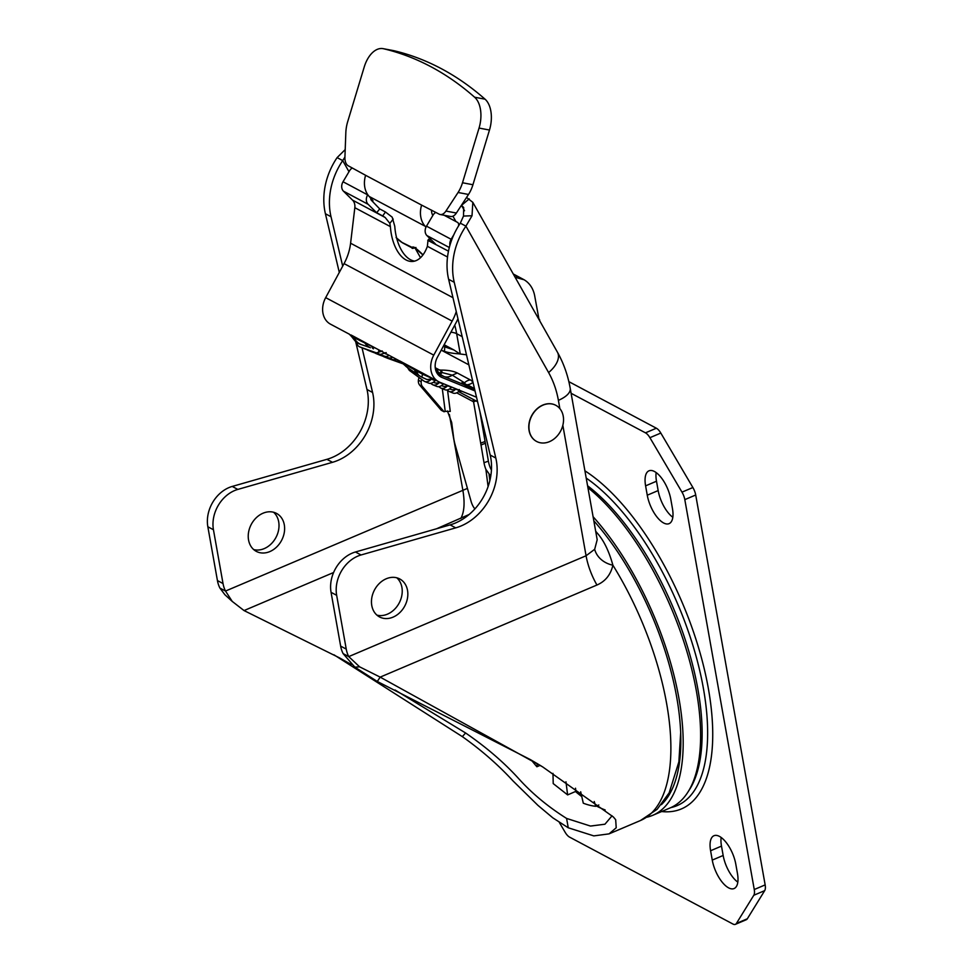 <?xml version="1.0" encoding="UTF-8"?>
<svg xmlns="http://www.w3.org/2000/svg" width="973" height="973" viewBox="0 0 973 973"><rect width="100%" height="100%" fill="white"/><g stroke="black" fill="none" stroke-linecap="round" stroke-linejoin="round"><path stroke-width="1.46" d="M431.307 379.129A10.229 6.166 -67.8 0 0 431.367 379.069L435.186 380.711A10.229 6.166 112.2 0 1 428.619 383.082L424.739 381.501A10.229 6.166 -67.8 0 0 431.307 379.129M737.814 882.158A23.607 10.168 67 0 1 723.158 855.474L721.492 846.109A23.607 10.168 67 0 1 721.139 837.461M728.619 887.863A23.607 10.168 67 0 1 712.26 860.096L710.594 850.743A23.607 10.168 67 0 1 713.963 835.722A23.607 10.168 67 0 1 735.795 864.158L737.461 873.511A23.607 10.168 67 0 1 734.092 888.544A23.607 10.168 67 0 1 728.619 887.863M672.817 517.271A23.607 10.168 67 0 1 658.162 490.574L656.495 481.221A23.607 10.168 67 0 1 656.143 472.562M663.61 522.963A23.607 10.168 67 0 1 647.264 495.208L645.598 485.855A23.607 10.168 67 0 1 648.967 470.823A23.607 10.168 67 0 1 670.798 499.258L672.465 508.611A23.607 10.168 67 0 1 669.096 523.644A23.607 10.168 67 0 1 663.61 522.963M661.385 804.659A179.458 77.293 -113 0 0 676.709 697.227A179.458 77.293 -113 0 0 593.822 520.81M593.092 516.724A183.654 79.105 67 0 1 678.947 698.419A183.654 79.105 67 0 1 652.749 815.313A183.654 79.105 67 0 1 647.057 817.162M652.749 815.313L670.178 807.906A183.654 79.105 -113 0 0 696.376 691.012A183.654 79.105 -113 0 0 587.923 487.68M581.234 794.175A156.762 67.514 67 0 1 575.834 790.818L575.505 788.203M612.066 815.8L604.938 824.216L590.477 826.065L566.59 818.427C547.896 806.653 531.83 793.287 518.39 778.315C503.759 762.26 486.159 747.142 465.593 732.973L395.062 689.991M351.326 664.523L339.273 657.748L244.041 610.57L232.231 601.411L225.517 591.049L467.417 488.397M436.573 528.765L469.132 514.486M466.541 197.458L472.817 202.348L472.027 215.751L465.921 226.15A62.965 50.158 118 0 0 454.233 282.279L495.804 458.028A52.469 41.803 -62 0 1 455.717 527.865L361.044 554.975A31.489 25.079 118 0 0 336.658 595.306L346.242 649.1A31.489 25.079 118 0 0 348.735 656.605L359.609 666.833L380.175 677.123L542.593 766.846L613.404 817.004L615.678 819.716L616.213 827.78L609.049 833.873L593.81 835.892L568.256 827.792L552.81 817.831L537.947 805.376L513.112 781.015C498.249 764.887 481.331 750.098 462.345 736.634L333.897 654.768M472.817 202.348L557.444 352.214C563.647 363.27 567.904 375.298 570.214 388.288L597.191 539.723L594.673 549.295A25.383 21.613 176.5 0 0 612.893 565.204C610.679 574.751 605.376 581.355 596.948 585.028L380.175 677.123L377.293 681.465L530.382 759.609L541.365 766.079M263.014 513.221A21.515 17.137 118 0 0 248.589 532.146A21.515 17.137 118 0 0 256.325 551.387A21.515 17.137 118 0 0 269.837 551.582A21.515 17.137 118 0 0 284.262 532.645A21.515 17.137 118 0 0 276.527 513.403A21.515 17.137 118 0 0 263.014 513.221M253.698 549.575A21.515 17.137 118 0 0 264.242 548.602A21.515 17.137 118 0 0 278.242 531.574A21.515 17.137 118 0 0 273.559 512.236M386.232 578.777A21.515 17.137 118 0 0 371.82 597.714A21.515 17.137 118 0 0 379.543 616.943A21.515 17.137 118 0 0 393.056 617.137A21.515 17.137 118 0 0 407.48 598.2A21.515 17.137 118 0 0 399.745 578.959A21.515 17.137 118 0 0 386.232 578.777M376.916 615.131A21.515 17.137 118 0 0 387.461 614.158A21.515 17.137 118 0 0 401.46 597.142A21.515 17.137 118 0 0 396.777 577.804M523.717 279.543L514.802 276.697M515.143 277.305L524.119 279.774A31.489 25.079 -62 0 1 534.591 295.306L539.066 319.667M539.76 320.895A10.496 4.403 -114.5 0 0 539.529 319.448M461.409 205.327L463.683 207.504L463.501 216.067L460.326 223.17A62.965 50.158 118 0 0 448.626 279.3L490.197 455.048L495.804 458.028M452.919 216.201L455.923 221.528M557.444 352.214A26.235 14.145 150.5 0 1 548.602 372.562L465.921 226.15L460.326 223.17M344.916 157.103L342.703 160.594L337.108 157.614L345.196 149.587M362.029 347.835L372.586 392.472A52.469 41.803 -62 0 1 332.498 462.309L237.826 489.419A31.489 25.079 118 0 0 213.44 529.75L223.024 583.545A31.489 25.079 118 0 0 225.517 591.049L219.91 588.069A31.489 25.079 118 0 1 217.429 580.565L207.845 526.77L213.44 529.75M348.991 171.71L342.703 160.594A62.965 50.158 118 0 0 331.015 216.724L342.691 266.128M346.242 649.1L340.647 646.121A31.489 25.079 118 0 0 343.128 653.625L354.89 667.186L377.293 681.465M340.647 646.121L331.063 592.326A31.489 25.079 118 0 1 355.437 551.995L450.122 524.885A52.469 41.803 118 0 0 490.197 455.048M594.673 549.295L586.074 555.765L348.735 656.605L343.128 653.625M473.133 399.356L481.015 445.026L485.369 443.238L488.385 461.117A15.738 7.115 69.9 0 0 490.283 467.758L491.438 470.117M447.41 410.959L451.679 422.428L453.613 437.449A26.235 11.846 69.9 0 0 455.133 444.783L471.102 501.436A10.496 4.743 69.9 0 0 474.885 508.915M481.015 445.026L483.995 462.722A15.738 7.115 -110.1 0 0 485.892 469.375L490.757 476.174M479.811 411.141L485.369 443.238M444.065 411.761L422.525 386.67L419.728 385.186L441.268 410.278L444.065 411.761L445.22 411.372L442.301 388.665M419.728 385.186A7.346 5.85 -62 0 1 418.39 380.212A7.869 6.276 118 0 1 419.12 377.536M422.525 386.67A7.346 5.85 -62 0 1 421.2 381.708L418.39 380.212M421.747 379.458A7.869 6.276 118 0 0 421.2 381.708M459.84 353.904L453.941 349.988L443.287 346.339M468.864 364.839L441.231 350.134M435.235 367.721L439.772 370.129A10.496 4.208 87.7 0 1 441.45 372.416L439.37 373.012L436.731 370.482A10.496 6.495 111 0 0 435.551 369.545L440.964 370.105C447.811 370.068 453.26 371.029 457.322 373L470.348 379.932C474.009 381.939 473.012 383.569 467.381 384.822L464.413 384.834A10.496 7.103 -72.6 0 0 463.671 384.53L463.671 384.53A10.496 7.103 -72.6 0 0 463.598 384.517M349.271 334.153L330.504 324.167A20.992 16.723 -62 0 1 325.675 297.641L433.776 355.145L452.153 321.114A47.227 37.619 118 0 0 456.264 311.603M352.384 168.001A5.242 3.162 -57.8 0 0 349.502 170.847L343.031 181.756A7.869 6.276 118 0 0 343.469 191.182L352.542 200.122A10.496 8.356 118 0 1 354.829 207.699L350.596 243.226A47.227 37.619 118 0 1 344.065 263.61L325.675 297.641M370.798 198.273A2.627 2.092 118 0 0 371.358 200.243L379.713 208.927L376.673 212.734L368.11 204.294L343.469 191.182M367.782 194.709L367.672 194.868A7.869 6.276 118 0 0 368.11 204.294M425.979 227.147L425.152 226.235A23.607 18.815 -62 0 1 421.613 205.096L439.103 214.133A10.496 6.154 100.7 0 0 440.161 214.51A10.496 6.154 100.7 0 0 445.926 211.068L456.373 213.038L468.5 194.454A26.235 15.398 -79.3 0 0 472.939 184.736L489.48 130.041L479.044 128.071A26.235 15.398 -79.3 0 0 474.617 97.215A556.544 326.527 -79.3 0 0 383.508 48.735A26.235 15.398 -79.3 0 0 383.107 48.65A26.235 15.398 -79.3 0 0 364.23 66.979L347.689 121.674A26.235 15.398 100.7 0 0 345.829 132.766L344.916 157.322A10.496 6.154 100.7 0 0 348.249 165.799L365.605 175.298A23.607 18.815 118 0 0 369.144 196.437L373 200.693L370.944 199.611M435.843 212.406A5.242 3.162 -57.8 0 0 432.961 215.252L426.49 226.162A7.869 6.276 118 0 0 426.928 235.588L435.478 244.016L427.998 240.27L427.378 246.303A36.731 19.959 86.6 0 1 412.479 261.457A36.731 19.959 86.6 0 1 390.392 226.624L389.832 223.364L385.174 217.49L382.705 215.945L385.442 211.98L379.713 208.927M385.442 211.98L392.204 217.174L394.783 226.356A36.731 19.959 -93.4 0 0 414.668 261.105M422.975 254.89L422.72 254.598C416.371 248.261 412.88 245.889 412.236 247.47L402.019 242.447A5.242 0.876 40.9 0 1 396.692 238.142M431.538 210.107A10.496 8.356 118 0 0 432.851 215.434M389.832 223.364L393.226 219.083M448.468 251.168L427.792 240.343L429.701 238.324M453.904 234.602L451.131 239.273A7.869 6.276 118 0 0 449.903 245.378M476.515 397.203A18.365 14.631 118 0 1 475.979 397.008L439.82 382.255A20.992 16.723 -62 0 1 438.592 381.684A20.992 16.723 -62 0 1 433.776 355.145M457.967 318.791A52.469 41.803 118 0 1 455.826 323.121L437.449 357.152A15.738 12.54 -62 0 0 441.061 377.05A15.738 12.54 -62 0 0 441.985 377.475L475.043 390.964M458.563 225.882A5.242 3.162 -57.8 0 0 457.602 222.428A5.242 3.162 -57.8 0 0 457.48 222.355L444.15 215.264M382.705 215.945L376.673 212.734M430.784 239.394L429.446 240.805M437.473 373.851L437.643 373.924A10.496 6.325 112.2 0 0 437.473 373.863L464.413 384.834M437.631 370.774L437.497 373.45M435.563 369.582A10.496 6.325 112.2 0 1 436.536 370.409L436.731 370.482A10.229 6.13 -67.8 0 0 436.585 372.367M438.653 372.537L442.265 375.809M474.483 388.604L467.381 384.822A10.496 7.261 -101.3 0 0 464.425 384.554L465.264 384.457M436.95 373.06L438.787 374.386M441.45 372.416L452.287 375.152L464.498 382.803L465.556 384.286M444.454 376.697A9.973 8.198 127.2 0 0 452.287 375.152L457.322 373M439.37 373.012L439.455 373.681M440.964 370.105A10.496 3.162 89.8 0 1 442.204 372.501A9.973 2.591 119.2 0 1 439.857 374.033M470.348 379.932A10.496 8.356 118 0 0 464.498 382.803L464.474 384.87M460.934 383.423A9.973 8.125 127 0 0 463.014 382.012L464.255 382.936A9.973 8.125 127 0 1 462.613 384.116L462.601 384.104A10.496 6.325 112.2 0 1 462.953 384.274M595.95 532.778A10.496 5.108 141.5 0 0 596.85 532.657C603.588 539.991 608.928 550.84 612.893 565.204A183.654 79.105 67 0 1 640.477 820.519L609.049 833.873M337.108 157.614A62.965 50.158 118 0 0 325.408 213.744L339.297 272.428M332.498 462.309L326.904 459.329L232.219 486.439A31.489 25.079 118 0 0 207.845 526.77M326.904 459.329A52.469 41.803 118 0 0 366.979 389.492L355.668 341.669M232.231 601.411L224.921 594.758L219.91 588.069M576.332 791.146L567.624 794.905L553.211 783.581L552.98 773.377M531.489 760.229A157.419 67.806 -113 0 0 536.889 766.748L540.173 765.35M537.278 763.61L536.889 766.748M565.958 781.805L567.624 794.905M594.248 801.521L595.719 806.313A157.419 67.806 -113 0 1 583.289 803.199L580.686 791.779M595.719 806.313L598.833 804.987M559.341 822.453L565.131 832.268A10.496 4.524 -113 0 0 569.57 837.121L732.961 924.046A10.496 4.524 -113 0 0 735.393 924.35A10.496 4.524 -113 0 0 736.427 923.413L753.795 895.269A10.496 4.524 -113 0 0 754.257 889.529L684.81 499.636A10.496 4.524 -113 0 0 681.988 492.143L649.915 437.692A10.496 4.524 -113 0 0 645.464 432.839L571.102 393.287M754.257 889.529L765.155 884.895L695.707 495.002L684.81 499.636M765.155 884.895A10.496 4.524 67 0 1 764.693 890.636L747.325 918.78A10.496 4.524 67 0 1 746.291 919.716L735.393 924.35M645.464 432.839L656.361 428.217L568.852 381.647M656.361 428.217A10.496 4.524 67 0 1 660.813 433.058L692.885 487.522A10.496 4.524 67 0 1 695.707 495.002M466.481 354.78L458.599 353.807C451.764 353.394 446.084 352.226 441.572 350.316M444.418 351.861L444.795 346.619M458.599 390.514L459.11 391.17L459.414 390.55L458.709 390.282A15.215 10.885 -69.7 0 0 459.147 390.137M449.672 388.884L450.633 389.285A15.215 9.171 -67.8 0 0 455.741 389.091L458.101 390.076L459.28 389.541M433.386 382.243L434.347 382.644A15.215 9.171 -67.8 0 0 439.455 382.45L443.335 384.031A10.229 6.166 112.2 0 1 436.768 386.403L432.888 384.822A10.229 6.166 -67.8 0 0 439.455 382.45M441.523 385.563L442.484 385.965A15.215 9.171 -67.8 0 0 447.592 385.77L451.472 387.351A10.229 6.166 112.2 0 1 444.904 389.735L441.024 388.154A10.229 6.166 -67.8 0 0 447.592 385.77M446.935 389.978L448.371 391.024A10.229 6.166 -67.8 0 0 449.173 391.474A10.229 6.166 -67.8 0 0 455.741 389.091M407.492 367.563L409.341 370.385L423.936 381.051A10.229 6.166 -67.8 0 0 424.739 381.501M430.65 383.338L432.085 384.371A10.229 6.166 -67.8 0 0 432.888 384.822M438.799 386.658L440.222 387.704A10.229 6.166 -67.8 0 0 441.024 388.154M449.173 391.474L453.053 393.056A10.229 6.166 -67.8 0 0 459.11 391.17M461.141 391.353L461.141 391.353A15.215 14.875 -95.8 0 0 461.895 391.255L458.842 391.426M431.367 379.069L427.025 379.555L422.136 377.342A15.215 1.739 -61.9 0 1 422.635 374.24L416.87 371.151L415.897 369.521L399.915 361.019M402.226 363.099A9.973 6.008 112.2 0 1 400.949 362.88L384.165 356.86A10.229 6.166 112.2 0 1 384.007 356.799A10.229 6.166 112.2 0 1 383.094 356.264M384.007 356.799L387.886 358.38A10.229 6.166 112.2 0 0 388.032 358.441L402.773 363.732M382.292 351.01L376.442 352.883L359.73 346.887A10.229 6.166 112.2 0 1 359.584 346.838A10.229 6.166 112.2 0 1 356.677 342.411M363.318 348.358A10.229 6.166 -67.8 0 0 363.464 348.419A10.229 6.166 -67.8 0 0 363.61 348.48L380.321 354.464L386.159 352.603M371.455 351.679A10.229 6.166 -67.8 0 0 371.601 351.74A10.229 6.166 -67.8 0 0 371.747 351.8L388.47 357.796A10.229 6.166 -67.8 0 0 392.581 357.2M389.127 355.364A10.229 6.166 112.2 0 1 384.59 356.203L367.879 350.219A10.229 6.166 112.2 0 1 367.721 350.158A10.229 6.166 112.2 0 1 366.809 349.623M379.604 354.999A10.229 6.166 -67.8 0 0 379.75 355.06A10.229 6.166 -67.8 0 0 379.896 355.121L396.607 361.117A10.229 6.166 -67.8 0 0 399.721 360.995M396.339 359.195A10.229 6.166 112.2 0 1 392.727 359.536L376.016 353.54A10.229 6.166 112.2 0 1 375.87 353.479A10.229 6.166 112.2 0 1 374.946 352.944M370.445 347.738L359.706 344.004L370.445 347.738A15.215 13.026 -70.7 0 1 364.899 343.019L376.758 348.772M385.04 353.503L386.78 354.208L384.955 353.552M378.631 350.888L382.146 351.046M360.679 344.308A15.215 12.941 -70.6 0 1 354.196 337.728L364.899 343.019A5.242 4.014 -61.6 0 0 363.841 341.827L369.144 344.722M360.01 344.077A15.215 14.327 -72 0 1 352.542 336.926L354.196 337.728A5.242 4.147 -61.9 0 0 352.895 335.953L363.841 341.827M351.606 336.463L349.064 333.97M415.897 369.521L438.592 381.684M350.827 334.894L352.895 335.953M433.994 379.227L422.623 374.24L422.477 373.024M427.025 379.555A15.215 7.48 -66.5 0 0 431.635 378.254L431.866 378.096M422.136 377.342L419.606 375.87A15.215 8.733 -57.9 0 1 416.87 371.151L401.885 362.576M419.606 375.87L418.037 374.824A15.215 11.104 -55.4 0 1 414.583 369.862A5.242 4.22 -62.1 0 0 413.245 368.062M418.037 374.824L406.86 367.125A15.215 10.995 -55.5 0 1 404.099 363.878A5.242 4.342 -62.4 0 0 402.919 362.625M406.86 367.125L400.28 361.299L368.864 344.576M436.403 371.99A10.229 6.166 -67.8 0 1 436.536 370.409L435.685 370.056M415.033 247.604L412.236 247.47M393.128 50.56A26.235 15.398 100.7 0 1 393.542 50.62A26.235 15.398 100.7 0 1 393.943 50.705A556.544 326.527 100.7 0 1 485.053 99.185A26.235 15.398 100.7 0 1 489.48 130.041M440.161 214.51L450.596 216.48A10.496 6.154 -79.3 0 0 456.373 213.038M479.044 128.071L462.503 182.754A26.235 15.398 100.7 0 1 458.064 192.484L445.926 211.068M447.58 390.441L450.268 411.421L445.22 411.372M555.765 405.279A20.469 16.298 118 0 0 555.68 405.242A20.469 16.298 118 0 0 536.512 409.268A20.469 16.298 118 0 0 529.069 430.528A20.469 16.298 118 0 0 536.464 441.377A20.469 16.298 118 0 0 536.549 441.414M563.233 416.176A20.469 16.298 118 0 0 555.851 405.327A20.469 16.298 118 0 0 536.67 409.353A20.469 16.298 118 0 0 529.239 430.613A20.469 16.298 118 0 0 536.622 441.462A20.469 16.298 118 0 0 555.802 437.436A20.469 16.298 118 0 0 563.233 416.176M712.26 860.096L723.158 855.474M647.264 495.208L658.162 490.574M586.22 478.096A184.274 79.372 67 0 1 697.872 663.014A184.274 79.372 67 0 1 670.847 807.602M661.64 811.531A188.993 81.404 -113 0 0 705.316 673.45A188.993 81.404 -113 0 0 584.919 470.835M596.437 806.009A173.158 74.58 -113 0 0 605.17 809.974M244.041 610.57L333.593 572.513M575.505 791.548A173.158 74.58 -113 0 0 581.781 796.583M415.13 248.164L420.506 257.699M469.229 198.893L461.494 205.376L464.535 210.752M472.027 215.751L463.501 216.067M454.756 325.091A120.688 96.132 -62 0 1 456.653 333.69L460.253 353.941M450.913 332.219A15.738 6.677 169.9 0 1 456.653 333.69L462.187 336.634M449.38 414.522L462.856 490.21C464.972 502.64 464.291 512.066 460.813 518.463M548.602 372.562A104.95 83.593 -62 0 1 558.393 400.341L559.864 408.624M562.844 425.323L586.074 555.765A41.973 18.073 -113 0 0 596.948 585.028M454.233 282.279L448.626 279.3M450.122 524.885L455.717 527.865M361.044 554.975L355.437 551.995M336.658 595.306L331.063 592.326M359.609 666.833L354.89 667.186M570.214 388.288A26.235 11.129 169.9 0 1 558.393 400.341M476.028 400.9L473.547 401.813L456.678 392.837M488.093 486.597L485.892 469.375M489.857 480.601L489.091 474.593M483.995 462.722L488.385 461.117M485.028 441.523L480.638 443.141M425.152 226.235L369.144 196.437M365.605 175.298L421.613 205.096M354.829 207.699L390.392 226.624M352.542 200.122L385.174 217.49M427.378 246.303L447.519 257.018M350.596 243.226L452.98 297.689M426.49 226.162L451.131 239.273M426.928 235.588L449.319 247.507M367.672 194.868L343.031 181.756M441.985 377.475L440.185 376.527M463.124 384.335A10.496 6.872 111.9 0 1 463.525 384.481A10.496 6.872 111.9 0 1 463.926 384.663L474.933 390.526M440.319 374.386L443.81 376.466M462.236 383.982A10.496 6.325 112.2 0 1 462.601 384.104L464.425 384.554M595.671 531.185A182.583 78.643 67 0 1 596.85 532.657M372.586 392.472L366.979 389.492M325.408 213.744L331.015 216.724M232.219 486.439L237.826 489.419M217.429 580.565L223.024 583.545M568.256 827.792L566.59 818.427M462.345 736.634L465.593 732.973M688.641 790.952A181.854 78.327 -113 0 0 685.028 639.066A181.854 78.327 -113 0 0 587.583 485.77M645.598 485.855L656.495 481.221M710.594 850.743L721.492 846.109M692.885 487.522L681.988 492.143M649.915 437.692L660.813 433.058M747.325 918.78L736.427 923.413M753.795 895.269L764.693 890.636M458.903 391.365A15.215 14.254 -81.2 0 0 461.47 391.085M432.401 379.567A15.215 9.171 -67.8 0 0 433.52 379.032A5.242 3.162 112.2 0 1 433.569 379.008M402.627 363.561L400.949 362.88M388.032 358.441L384.165 356.86M359.73 346.887L363.61 348.48M380.321 354.464L376.442 352.883M388.47 357.796L384.59 356.203M371.747 351.8L367.879 350.219M396.607 361.117L392.727 359.536M379.896 355.121L376.016 353.54M371.832 346.157A5.242 1.119 -65.1 0 1 371.905 346.619A15.215 5.327 -69.1 0 0 373.425 348.833M359.706 344.004A15.215 15.033 118.8 0 1 357.918 343.165L360.642 344.43M344.065 263.61L452.153 321.114M462.601 384.104L437.643 373.924A10.496 6.325 112.2 0 1 437.996 374.094M411.737 247.616A2.627 2.092 -62 0 0 412.199 247.969L402.481 242.812A2.627 2.092 -62 0 1 402.019 242.447M383.508 48.735L393.943 50.705M485.053 99.185L474.617 97.215M462.503 182.754L472.939 184.736M468.5 194.454L458.064 192.484M523.863 279.628L513.258 273.972M444.138 344.758L453.941 349.988M680.686 732.584L678.874 761.859L669.156 792.849L657.152 809.293L640.477 820.519M349.343 334.189L351.533 336.476C355.498 341.632 357.614 343.858 357.918 343.165M363.464 348.419L359.584 346.838M367.721 350.158L371.601 351.74M375.87 353.479L379.75 355.06M402.481 242.812L396.108 237.594M412.199 247.969C411.701 248.674 412.953 248.516 415.958 247.507M422.939 254.95L414.024 247.191M383.107 48.65L393.542 50.62M458.599 391.62L477.585 401.727"/></g></svg>
